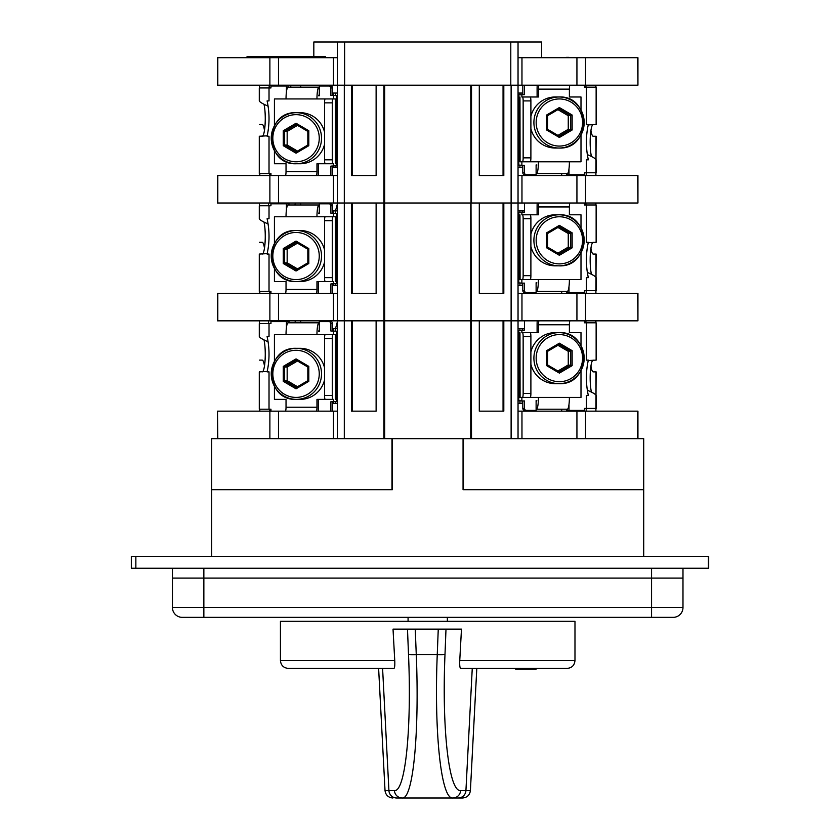 <?xml version="1.0" encoding="UTF-8"?>
<svg xmlns="http://www.w3.org/2000/svg" width="840" height="840" viewBox="0 0 840 840"><rect width="100%" height="100%" fill="white"/><g stroke="black" fill="none" stroke-linecap="round" stroke-linejoin="round"><path stroke-width="1.26" d="M211.712 556.469L211.712 489.709L392.364 489.709L392.364 438.659L463.06 438.659L463.06 489.709L643.713 489.709L643.713 438.659L470.757 438.659L470.757 320.838L479.294 320.838L479.294 411.159L503.811 411.159L503.811 320.838L518.038 320.838L518.038 438.659L518.038 411.159L637.938 411.159L637.938 438.659L637.938 411.159M447.353 617.348L447.353 621.275M408.072 617.348L408.072 621.275M383.901 438.659L383.901 320.838L384.668 320.838L384.668 438.659L211.712 438.659L211.712 489.709L392.364 489.709M391.976 489.709L391.976 438.659L384.668 438.659L470.757 438.659L463.449 438.659L463.449 489.709L643.713 489.709L643.713 556.469M217.487 438.659L217.487 411.159L217.812 438.659L269.881 438.659L269.881 411.159L337.386 411.159M585.543 411.159L585.543 438.659L637.613 438.659L637.613 411.159M217.812 411.159L269.881 411.159M344.306 438.659L344.306 320.838L383.901 320.838L383.901 203.018L384.668 203.018L384.668 320.838L376.12 320.838L376.12 411.159L351.614 411.159L351.614 320.838L337.386 320.838L344.306 320.838L344.306 203.018L351.614 203.018L351.614 293.349L376.12 293.349L352.359 293.349L352.359 203.018M376.12 411.159L352.359 411.159L352.359 320.838M503.055 320.838L503.055 411.159L479.294 411.159M384.668 320.838L470.757 320.838L470.757 203.018L479.294 203.018L479.294 293.349L503.811 293.349L503.811 203.018L518.038 203.018L518.038 320.838L384.668 320.838M524.517 328.692L518.038 328.692L519.928 328.692L519.928 330.267M337.386 321.783L335.496 328.692L337.386 328.692M561.698 411.159L561.698 409.195M518.038 403.305L522.816 403.305M332.608 403.305L337.386 403.305M300.741 320.838L300.741 322.802M333.175 403.305L333.175 401.741M333.175 331.044L333.175 328.692M519.928 400.953L519.928 403.305L522.249 403.305L522.249 400.953M522.249 330.267L522.249 328.692M518.038 411.159L518.038 293.349L637.938 293.349L637.938 320.838L637.613 293.349M471.524 438.659L470.757 85.197L503.055 85.197L503.055 175.529L479.294 175.529L503.811 175.529L503.811 85.197L518.038 85.197L518.038 203.018L471.524 203.018L471.524 85.197M511.119 438.659L511.119 85.197L518.038 85.197L518.038 42L541.601 42L541.601 57.708M337.386 438.659L337.386 320.838L269.881 320.838L269.881 293.349L337.386 293.349M588.21 360.549L596.138 360.108L596.138 322.802L586.404 322.802L586.404 360.108L588.336 360.108A80.514 79.286 90 0 0 588.336 395.451L586.404 395.451L586.404 408.419L584.472 408.419L584.472 410.382L568.995 410.382L568.995 404.397M536.12 400.565L536.12 410.382L524.748 410.382A1.964 1.932 -90 0 1 522.816 408.419L522.816 400.953M521.871 397.415L521.871 400.953L524.517 400.953L524.517 408.419A1.964 1.932 90 0 0 526.46 410.382M518.038 330.582L524.517 330.267L524.517 320.838M586.404 322.802L584.472 322.802L584.472 320.838M522.816 330.267L522.816 328.692M568.995 410.382L567.294 410.382L567.294 409.195M586.215 408.419L586.215 411.159L586.288 408.419M585.952 320.838L585.952 322.802M587.349 390.243C592.767 392.564 595.697 394.296 596.138 395.451L596.138 408.419L586.404 408.419M591.35 391.734A17.671 3.066 90 0 1 590.331 372.046A17.671 3.066 90 0 1 593.229 360.108M595.623 320.838L595.623 322.802M595.896 411.159L596.138 371.889L593.229 371.889A17.671 3.066 90 0 1 590.94 365.999M521.871 400.953L518.038 400.628M259.466 336.725L259.486 322.802M259.466 360.108L262.196 360.108A17.671 3.066 -90 0 1 264.474 365.999M259.529 411.159L259.486 409.195M267.215 371.448L259.287 371.889L259.287 409.195L269.02 409.195L269.02 371.889L267.089 371.889A80.514 79.286 -90 0 0 267.089 336.546L269.02 336.546L269.02 323.589L270.953 323.589L270.953 321.625L286.43 321.625L286.43 327.611M319.294 331.443L319.294 321.625L330.677 321.625A1.964 1.932 90 0 1 332.608 323.589L332.608 331.044M333.543 334.582L333.543 331.044L330.897 331.044L330.897 323.589A1.964 1.932 -90 0 0 328.965 321.625M337.386 401.415L330.897 401.741L330.897 411.159M269.02 409.195L270.953 409.195L270.953 411.159M332.608 401.741L332.608 411.159M286.43 321.625L288.131 321.625L288.131 322.802M269.472 411.159L269.472 409.195M268.076 341.754C262.658 339.444 259.728 337.701 259.287 336.546L259.287 323.589L269.02 323.589M264.075 340.263A17.671 3.066 -90 0 1 265.094 359.951A17.671 3.066 -90 0 1 262.196 371.889M259.802 411.159L259.802 409.195M259.529 320.838L259.466 322.802M333.543 331.044L337.386 331.369M595.896 320.838L595.938 322.802M528.591 332.619L538.45 332.619L538.45 324.765L569.394 324.765L569.394 332.619L580.997 332.619L580.997 345.671M580.997 370.619L580.997 397.415L569.394 397.415A11.781 2.047 90 0 1 567.347 409.195L536.12 409.195M537.212 320.838A11.781 2.047 90 0 0 537.096 324.765L537.096 332.619M528.591 397.415L538.45 397.415A11.781 2.047 90 0 1 536.413 409.195M522.47 397.415A3.927 0.683 -90 0 0 523.152 393.488L523.152 336.546A3.927 0.683 -90 0 0 522.47 332.619L530.208 332.619A3.927 0.683 -90 0 1 530.891 336.546L530.891 393.488A3.927 0.683 -90 0 1 530.208 397.415L519.96 397.415L519.96 332.619L520.086 397.415L526.46 397.415M526.46 332.619L522.47 332.619M538.45 324.765A3.927 0.683 90 0 1 539.133 320.838M569.394 324.765A3.927 0.683 90 0 1 570.077 320.838M536.12 401.342L536.413 401.342A3.927 0.683 90 0 0 536.823 400.565M326.834 399.378L316.964 399.378L316.964 407.232L286.031 407.232L286.031 399.378L274.428 399.378L274.428 386.327M274.428 361.379L274.428 334.582L286.031 334.582A11.781 2.047 -90 0 1 288.078 322.802L319.294 322.802M318.213 411.159A11.781 2.047 -90 0 0 318.329 407.232L318.329 399.378M326.834 334.582L316.964 334.582A11.781 2.047 -90 0 1 319.011 322.802M332.955 334.582A3.927 0.683 90 0 0 332.272 338.51L332.272 395.451A3.927 0.683 90 0 0 332.955 399.378L325.217 399.378A3.927 0.683 90 0 1 324.534 395.451L324.534 338.51A3.927 0.683 90 0 1 325.217 334.582L335.454 334.582L335.454 399.378L335.339 334.582L328.965 334.582M328.965 399.378L332.955 399.378M316.964 407.232A3.927 0.683 -90 0 1 316.292 411.159M286.031 407.232A3.927 0.683 -90 0 1 285.348 411.159M319.294 330.656L319.011 330.656A3.927 0.683 -90 0 0 318.602 331.443M324.534 379.995A25.526 25.137 90 0 1 300.132 399.378L296.383 399.378A25.526 25.137 -90 0 0 321.52 373.853A25.526 25.137 -90 0 0 296.383 348.327L300.132 348.327A25.526 25.137 90 0 1 324.534 367.71M308.805 366.377L307.829 367.038L307.829 380.667L296.226 387.461L307.839 380.656L308.805 381.339L296.037 388.815L283.28 381.339L283.28 366.377L296.037 358.89L308.805 366.377L308.805 381.339M283.28 381.339L284.644 380.656L296.247 387.461L296.037 388.815M297.507 360.99L287.165 367.048L284.644 367.048L284.644 380.656L287.165 380.656L297.507 386.715M287.165 367.048L287.165 380.656M296.037 358.89L296.247 360.255L307.829 367.038L296.226 360.245L284.644 367.048L283.28 366.377M530.891 352.002A25.526 25.137 -90 0 1 555.293 332.619L559.041 332.619A25.526 25.137 90 0 0 533.904 358.144A25.526 25.137 90 0 0 559.041 383.67L555.293 383.67A25.526 25.137 -90 0 1 530.891 364.287M546.62 365.631L547.575 364.949L547.575 351.341L559.178 344.536L570.78 351.341L570.78 364.949L559.178 371.753L547.586 364.949L547.596 351.33L546.62 350.658L559.377 343.182L572.145 350.658L572.145 365.631L559.377 373.107L546.62 365.631L546.62 350.658M547.596 351.341L559.199 344.536L559.377 343.182M572.145 365.631L568.26 364.949L568.26 351.341L572.145 350.658M568.26 351.341L557.918 345.282M547.596 364.959L559.178 371.753L559.377 373.107M557.918 371.007L568.26 364.949M269.881 320.838L217.487 320.838L217.487 293.349L269.881 293.349M521.966 293.349L521.966 320.838L518.038 320.838L518.038 175.529L637.938 175.529L637.938 203.018L637.613 175.529M521.966 320.838L576.933 320.838L576.933 293.349M637.613 320.838L576.933 320.838M503.055 203.018L503.055 293.349L479.294 293.349M376.12 293.349L376.12 203.018L383.901 203.018L337.386 203.018L344.306 203.018L344.306 85.197L351.614 85.197L351.614 175.529L376.12 175.529L352.359 175.529L352.359 85.197L470.757 85.197L384.668 85.197L384.668 203.018L470.757 203.018L383.901 203.018L383.901 85.197M524.517 210.872L518.038 210.872L519.928 210.872L519.928 212.447M337.386 203.963L335.496 210.872L337.386 210.872M561.698 293.349L561.698 291.385M518.038 285.495L522.816 285.495M332.608 285.495L337.386 285.495M300.741 203.018L300.741 204.981M333.175 285.495L333.175 283.92M333.175 213.234L333.175 210.872M519.928 283.132L519.928 285.495L522.249 285.495L522.249 283.132M522.249 212.447L522.249 210.872M337.386 320.838L337.386 203.018L269.881 203.018L269.881 175.529L337.386 175.529M518.038 293.349L518.038 320.838M268.59 320.838L268.59 323.589M335.496 331.044L335.496 328.692L332.608 328.692M588.21 242.739L596.138 242.288L596.138 204.981L586.404 204.981L586.404 242.288L588.336 242.288A80.514 79.286 90 0 0 588.336 277.641L586.404 277.641L586.404 290.598L584.472 290.598L584.472 292.562L568.995 292.562L568.995 286.577M536.12 282.744L536.12 292.562L524.748 292.562A1.964 1.932 -90 0 1 522.816 290.598L522.816 283.132M521.871 279.605L521.871 283.132L524.517 283.132L524.517 290.598A1.964 1.932 90 0 0 526.46 292.562M518.038 212.772L524.517 212.447L524.517 203.018M586.404 204.981L584.472 204.981L584.472 203.018M522.816 212.447L522.816 210.872M568.995 292.562L567.294 292.562L567.294 291.385M586.215 290.598L586.215 293.349L586.288 290.598M585.952 203.018L585.952 204.981M587.349 272.423C592.767 274.743 595.697 276.476 596.138 277.641L596.138 290.598L586.404 290.598M591.35 273.924A17.671 3.066 90 0 1 590.331 254.237A17.671 3.066 90 0 1 593.229 242.288M595.623 203.018L595.623 204.981M595.896 293.349L596.138 254.069L593.229 254.069A17.671 3.066 90 0 1 590.94 248.178M521.871 283.132L518.038 282.807M259.466 218.915L259.486 204.981M259.466 242.288L262.196 242.288A17.671 3.066 -90 0 1 264.474 248.178M259.529 293.349L259.486 291.385M267.215 253.628L259.287 254.069L259.287 291.385L269.02 291.385L269.02 254.069L267.089 254.069A80.514 79.286 -90 0 0 267.089 218.726L269.02 218.726L269.02 205.769L270.953 205.769L270.953 203.805L286.43 203.805L286.43 209.79M319.294 213.623L319.294 203.805L330.677 203.805A1.964 1.932 90 0 1 332.608 205.769L332.608 213.234M333.543 216.762L333.543 213.234L330.897 213.234L330.897 205.769A1.964 1.932 -90 0 0 328.965 203.805M337.386 283.594L330.897 283.92L330.897 293.349M269.02 291.385L270.953 291.385L270.953 293.349M332.608 283.92L332.608 293.349M286.43 203.805L288.131 203.805L288.131 204.981M269.472 293.349L269.472 291.385M268.076 223.934C262.658 221.624 259.728 219.891 259.287 218.726L259.287 205.769L269.02 205.769M264.075 222.442A17.671 3.066 -90 0 1 265.094 242.13A17.671 3.066 -90 0 1 262.196 254.069M259.802 293.349L259.802 291.385M259.529 203.018L259.466 204.981M333.543 213.234L337.386 213.549M595.896 203.018L595.938 204.981M528.591 214.798L538.45 214.798L538.45 206.945L569.394 206.945L569.394 214.798L580.997 214.798L580.997 227.85M580.997 252.809L580.997 279.605L569.394 279.605A11.781 2.047 90 0 1 567.347 291.385L536.12 291.385M537.212 203.018A11.781 2.047 90 0 0 537.096 206.945L537.096 214.798M528.591 279.605L538.45 279.605A11.781 2.047 90 0 1 536.413 291.385M522.47 279.605A3.927 0.683 -90 0 0 523.152 275.678L523.152 218.726A3.927 0.683 -90 0 0 522.47 214.798L530.208 214.798A3.927 0.683 -90 0 1 530.891 218.726L530.891 275.678A3.927 0.683 -90 0 1 530.208 279.605L519.96 279.605L519.96 214.798L520.086 279.605L526.46 279.605M526.46 214.798L522.47 214.798M538.45 206.945A3.927 0.683 90 0 1 539.133 203.018M569.394 206.945A3.927 0.683 90 0 1 570.077 203.018M536.12 283.531L536.413 283.531A3.927 0.683 90 0 0 536.823 282.744M326.834 281.568L316.964 281.568L316.964 289.422L286.031 289.422L286.031 281.568L274.428 281.568L274.428 268.517M274.428 243.558L274.428 216.762L286.031 216.762A11.781 2.047 -90 0 1 288.078 204.981L319.294 204.981M318.213 293.349A11.781 2.047 -90 0 0 318.329 289.422L318.329 281.568M326.834 216.762L316.964 216.762A11.781 2.047 -90 0 1 319.011 204.981M332.955 216.762A3.927 0.683 90 0 0 332.272 220.689L332.272 277.641A3.927 0.683 90 0 0 332.955 281.568L325.217 281.568A3.927 0.683 90 0 1 324.534 277.641L324.534 220.689A3.927 0.683 90 0 1 325.217 216.762L335.454 216.762L335.454 281.568L335.339 216.762L328.965 216.762M328.965 281.568L332.955 281.568M316.964 289.422A3.927 0.683 -90 0 1 316.292 293.349M286.031 289.422A3.927 0.683 -90 0 1 285.348 293.349M319.294 212.835L319.011 212.835A3.927 0.683 -90 0 0 318.602 213.623M324.534 262.175A25.526 25.137 90 0 1 300.132 281.568L296.383 281.568A25.526 25.137 -90 0 0 321.52 256.032A25.526 25.137 -90 0 0 296.383 230.507L300.132 230.507A25.526 25.137 90 0 1 324.534 249.9M308.805 248.556L307.829 249.228L307.829 262.847L296.226 269.651L307.839 262.836L308.805 263.519L296.037 271.005L283.28 263.519L283.28 248.556L296.037 241.07L308.805 248.556L308.805 263.519M283.28 263.519L284.644 262.836L296.247 269.64L296.037 271.005M297.507 243.17L287.165 249.239L284.644 249.239L284.644 262.836L287.165 262.836L297.507 268.894M287.165 249.239L287.165 262.836M296.037 241.07L296.247 242.434L307.829 249.228L296.226 242.424L284.644 249.239L283.28 248.556M530.891 234.192A25.526 25.137 -90 0 1 555.293 214.798L559.041 214.798A25.526 25.137 90 0 0 533.904 240.324A25.526 25.137 90 0 0 559.041 265.85L555.293 265.85A25.526 25.137 -90 0 1 530.891 246.466M559.377 255.297L559.178 253.932L547.596 247.139L547.575 233.52L559.178 226.727L570.78 233.52L570.78 247.128L559.178 253.932L547.586 247.128L546.62 247.81L546.62 232.848L559.377 225.362L572.145 232.848L572.145 247.81L559.377 255.297L546.62 247.81M547.596 247.139L547.596 233.51L546.62 232.848M559.377 225.362L559.199 226.716L547.596 233.52M572.145 247.81L568.26 247.128L568.26 233.52L572.145 232.848M568.26 233.52L557.918 227.462M557.918 253.186L568.26 247.128M269.881 203.018L217.487 203.018L217.487 175.529L269.881 175.529M521.966 175.529L521.966 203.018L518.038 203.018L518.038 85.197L576.933 85.197L576.933 57.708L637.938 57.708L637.938 85.197L637.613 57.708M521.966 203.018L576.933 203.018L576.933 175.529M637.613 203.018L576.933 203.018M351.614 85.197L376.12 85.197L376.12 175.529M337.386 203.018L337.386 85.197L344.306 85.197L337.386 85.197L337.386 42L518.038 42M503.811 85.197L479.294 85.197L479.294 175.529M518.038 93.051L522.249 93.051L522.249 94.626M335.559 93.051L337.386 93.051M333.175 95.414L333.175 93.051L335.496 93.051L335.496 95.414M561.698 175.529L561.698 173.565M518.038 167.674L522.816 167.674M332.608 167.674L337.386 167.674M300.741 85.197L300.741 87.161M333.175 167.674L333.175 166.1M277.452 85.985L277.452 85.197M290.776 87.161L290.776 85.197M519.928 165.312L519.928 167.674L522.249 167.674L522.249 165.312M518.038 175.529L518.038 203.018M268.59 203.018L268.59 205.769M335.496 213.234L335.496 210.872L332.608 210.872M588.21 124.919L596.138 124.478L596.138 87.161L586.404 87.161L586.404 124.478L588.336 124.478A80.514 79.286 90 0 0 588.336 159.821L586.404 159.821L586.404 172.778L584.472 172.778L584.472 174.741L568.995 174.741L568.995 168.756M536.12 164.923L536.12 174.741L524.748 174.741A1.964 1.932 -90 0 1 522.816 172.778L522.816 165.312M521.871 161.784L521.871 165.312L524.517 165.312L524.517 172.778A1.964 1.932 90 0 0 526.46 174.741M518.038 94.952L524.517 94.626L524.517 85.197M586.404 87.161L584.472 87.161L584.472 85.197M522.816 94.626L522.816 85.197M568.995 174.741L567.294 174.741L567.294 173.565M586.215 172.778L586.215 175.529L586.288 172.778M585.952 85.197L585.952 87.161M587.349 154.613C592.767 156.922 595.697 158.655 596.138 159.821L596.138 172.778L586.404 172.778M591.35 156.103A17.671 3.066 90 0 1 590.331 136.416A17.671 3.066 90 0 1 593.229 124.478M595.623 85.197L595.623 87.161M595.896 175.529L596.138 136.259L593.229 136.259A17.671 3.066 90 0 1 590.94 130.368M521.871 165.312L518.038 164.997M259.466 101.094L259.486 87.161M259.466 124.478L262.196 124.478A17.671 3.066 -90 0 1 264.474 130.368M259.529 175.529L259.486 173.565M267.215 135.807L259.287 136.259L259.287 173.565L269.02 173.565L269.02 136.259L267.089 136.259A80.514 79.286 -90 0 0 267.089 100.905L269.02 100.905L269.02 87.948L270.953 87.948L270.953 85.985L286.43 85.985L286.43 91.97M319.294 95.802L319.294 85.985L330.677 85.985A1.964 1.932 90 0 1 332.608 87.948L332.608 95.414M333.543 98.942L333.543 95.414L330.897 95.414L330.897 87.948A1.964 1.932 -90 0 0 328.965 85.985M337.386 165.774L330.897 166.1L330.897 175.529M269.02 173.565L270.953 173.565L270.953 175.529M332.608 166.1L332.608 175.529M286.43 85.985L288.131 85.985L288.131 87.161M269.199 85.197L269.136 87.948M269.472 175.529L269.472 173.565M268.076 106.123C262.658 103.803 259.728 102.07 259.287 100.905L259.287 87.948L269.02 87.948M264.075 104.622A17.671 3.066 -90 0 1 265.094 124.309A17.671 3.066 -90 0 1 262.196 136.259M259.802 175.529L259.802 173.565M259.529 85.197L259.466 87.161M333.543 95.414L337.386 95.739M595.896 85.197L595.938 87.161M528.591 96.978L538.45 96.978L538.45 89.124L569.394 89.124L569.394 96.978L580.997 96.978L580.997 110.03M580.997 134.988L580.997 161.784L569.394 161.784A11.781 2.047 90 0 1 567.347 173.565L536.12 173.565M537.212 85.197A11.781 2.047 90 0 0 537.096 89.124L537.096 96.978M528.591 161.784L538.45 161.784A11.781 2.047 90 0 1 536.413 173.565M522.47 161.784A3.927 0.683 -90 0 0 523.152 157.857L523.152 100.905A3.927 0.683 -90 0 0 522.47 96.978L530.208 96.978A3.927 0.683 -90 0 1 530.891 100.905L530.891 157.857A3.927 0.683 -90 0 1 530.208 161.784L519.96 161.784L519.96 96.978L520.086 161.784L526.46 161.784M526.46 96.978L522.47 96.978M538.45 89.124A3.927 0.683 90 0 1 539.133 85.197M569.394 89.124A3.927 0.683 90 0 1 570.077 85.197M536.12 165.711L536.413 165.711A3.927 0.683 90 0 0 536.823 164.923M326.834 163.748L316.964 163.748L316.964 171.602L286.031 171.602L286.031 163.748L274.428 163.748L274.428 150.696M274.428 125.738L274.428 98.942L286.031 98.942A11.781 2.047 -90 0 1 288.078 87.161L319.294 87.161M318.213 175.529A11.781 2.047 -90 0 0 318.329 171.602L318.329 163.748M326.834 98.942L316.964 98.942A11.781 2.047 -90 0 1 319.011 87.161M332.955 98.942A3.927 0.683 90 0 0 332.272 102.868L332.272 159.821A3.927 0.683 90 0 0 332.955 163.748L325.217 163.748A3.927 0.683 90 0 1 324.534 159.821L324.534 102.868A3.927 0.683 90 0 1 325.217 98.942L335.454 98.942L335.454 163.748L335.339 98.942L328.965 98.942M328.965 163.748L332.955 163.748M316.964 171.602A3.927 0.683 -90 0 1 316.292 175.529M286.031 171.602A3.927 0.683 -90 0 1 285.348 175.529M319.294 95.014L319.011 95.014A3.927 0.683 -90 0 0 318.602 95.802M324.534 144.354A25.526 25.137 90 0 1 300.132 163.748L296.383 163.748A25.526 25.137 -90 0 0 321.52 138.222A25.526 25.137 -90 0 0 296.383 112.686L300.132 112.686A25.526 25.137 90 0 1 324.534 132.08M308.805 130.736L307.829 131.407L307.829 145.026L296.226 151.83L307.829 145.026L308.805 145.698L296.037 153.184L283.28 145.698L283.28 130.736L296.037 123.249L308.805 130.736L308.805 145.698M283.28 145.698L284.644 145.016L296.247 151.82L296.037 153.184M297.507 125.36L287.165 131.418L284.644 131.418L284.644 145.016L287.165 145.016L297.507 151.084M287.165 131.418L287.165 145.016M296.037 123.249L296.247 124.614L307.829 131.407L296.226 124.604L284.644 131.418L283.28 130.736M530.891 116.371A25.526 25.137 -90 0 1 555.293 96.978L559.041 96.978A25.526 25.137 90 0 0 533.904 122.514A25.526 25.137 90 0 0 559.041 148.04L555.293 148.04A25.526 25.137 -90 0 1 530.891 128.646M559.377 137.477L559.178 136.112L547.596 129.318L547.575 115.71L559.199 108.895L570.78 115.71L570.78 129.308L559.199 136.122L547.596 129.318L546.62 129.99L546.62 115.028L559.377 107.541L572.145 115.028L572.145 129.99L559.377 137.477L546.62 129.99M547.596 129.318L547.596 115.7L546.62 115.028M547.596 115.7L559.199 108.895L559.377 107.541M572.145 129.99L568.26 129.308L568.26 115.71L572.145 115.028M568.26 115.71L557.918 109.652M557.918 135.377L568.26 129.308M518.038 57.708L576.933 57.708M337.386 85.197L217.487 85.197L217.487 57.708L337.386 57.708M637.613 85.197L576.933 85.197M313.824 56.532L313.824 42L337.386 42M247.054 57.708L247.054 56.532L325.605 56.532L325.605 57.708M286.325 57.708L286.325 56.532M568.355 57.708L568.974 57.32M567.746 57.708L568.355 57.32M567.126 57.708L567.746 57.32M566.517 57.708L567.126 57.32M565.898 57.708L566.517 57.32M570.57 57.708L574.98 57.708M575.967 57.708L580.388 57.708M581.364 57.708L586.278 57.708M587.255 57.708L589.344 57.708M651.567 617.348L203.858 617.348L203.858 607.53L682.983 607.53L682.983 578.077L682.983 607.53A9.818 9.818 0 0 1 673.166 617.348L651.567 617.348L651.567 578.077L682.983 578.077L172.441 578.077L172.441 568.25M682.983 578.077L682.983 568.25L682.983 578.077M651.567 568.25L651.567 578.077L203.858 578.077L203.858 568.25M172.441 578.077L203.858 578.077L203.858 607.53L172.441 607.53L172.441 578.077M203.858 617.348L182.259 617.348A9.818 9.818 0 0 1 172.441 607.53A9.818 9.818 0 0 0 182.259 617.348M280.434 660.545C280.906 665.312 283.521 667.937 288.298 668.399L378.62 668.399L385.024 790.556L394.433 790.556C405.353 792.089 411.757 728.795 408.503 654.328L407.484 629.129L393.026 629.129L394.748 660.545L280.434 660.545L280.434 621.275L574.98 621.275L574.98 660.545C574.518 665.312 571.904 667.937 567.126 668.399L460.604 668.399C459.837 667.8 459.554 665.175 459.753 660.545L574.98 660.545M458.178 798A7.854 7.76 -90 0 0 465.927 790.556L470.4 790.556C469.749 795.113 467.135 797.591 462.556 798L452.844 798C441.126 799.586 434.049 732.9 437.252 654.601L438.26 629.129L461.475 629.129L459.753 660.545M438.26 629.129L407.484 629.129M288.298 668.399L393.981 668.399C394.695 667.8 394.957 665.186 394.748 660.545M458.714 798L402.203 798C413.112 799.606 419.517 732.984 416.272 654.601L415.244 629.129M396.69 798L402.203 798L396.69 798A7.854 7.781 90 0 1 388.92 790.556L382.589 668.399M525.893 668.399L525.893 669.186L515.687 669.186L515.687 668.399M536.099 668.399L536.099 669.186L525.893 669.186M698.649 556.469L131.313 556.469L131.313 568.25L708.687 568.25L708.687 556.469L698.649 556.469M582.971 410.382L582.971 411.159M573.3 411.159L573.3 410.382M566.475 411.159L566.475 409.195M527.289 411.159L527.289 410.382M333.459 411.159L333.459 438.659M278.492 438.659L278.492 411.159M521.966 411.159L521.966 438.659M576.933 438.659L576.933 411.159M521.871 330.267L521.871 332.619M524.517 408.419L522.816 408.419M518.805 330.393L518.805 400.827M333.543 401.741L333.543 399.378M330.897 323.589L332.608 323.589M336.62 401.604L336.62 331.181M595.959 395.272L595.959 371.889M538.45 397.415L569.394 397.415M530.891 393.488L523.152 393.488M530.891 336.546L523.152 336.546M316.964 334.582L286.031 334.582M324.534 338.51L332.272 338.51M324.534 395.451L332.272 395.451M296.383 348.327A25.526 25.137 -90 0 0 271.246 373.853A25.526 25.137 -90 0 0 296.383 399.378C263.907 400.953 263.907 346.762 296.383 348.327M296.037 350.291A23.562 23.205 -90 0 0 272.832 373.853A23.562 23.205 -90 0 0 296.037 397.415A23.562 23.205 -90 0 0 319.252 373.853A23.562 23.205 -90 0 0 296.037 350.291M307.85 367.048L307.85 380.656M559.041 383.67A25.526 25.137 90 0 0 584.178 358.144A25.526 25.137 90 0 0 559.041 332.619C591.518 331.055 591.518 385.245 559.041 383.67M559.377 381.707A23.562 23.205 90 0 0 582.582 358.144A23.562 23.205 90 0 0 559.377 334.582A23.562 23.205 90 0 0 536.172 358.144A23.562 23.205 90 0 0 559.377 381.707M582.971 292.562L582.971 293.349M573.3 293.349L573.3 292.562M566.475 293.349L566.475 291.385M527.289 293.349L527.289 292.562M333.459 293.349L333.459 320.838M278.492 320.838L278.492 293.349M217.812 320.838L217.812 293.349M585.543 320.838L585.543 293.349M295.428 320.838L294.903 322.802M288.771 322.802L289.286 320.838M279.709 321.625L279.919 320.838M521.871 212.447L521.871 214.798M524.517 290.598L522.816 290.598M518.805 212.572L518.805 283.006M333.543 283.92L333.543 281.568M330.897 205.769L332.608 205.769M336.62 283.794L336.62 213.36M595.959 277.452L595.959 254.069M538.45 279.605L569.394 279.605M530.891 275.678L523.152 275.678M530.891 218.726L523.152 218.726M316.964 216.762L286.031 216.762M324.534 220.689L332.272 220.689M324.534 277.641L332.272 277.641M296.383 230.507A25.526 25.137 -90 0 0 271.246 256.032A25.526 25.137 -90 0 0 296.383 281.568C263.907 283.132 263.907 228.942 296.383 230.507M296.037 232.47A23.562 23.205 -90 0 0 272.832 256.032A23.562 23.205 -90 0 0 296.037 279.605A23.562 23.205 -90 0 0 319.252 256.032A23.562 23.205 -90 0 0 296.037 232.47M307.85 249.239L307.85 262.836M559.041 265.85A25.526 25.137 90 0 0 584.178 240.324A25.526 25.137 90 0 0 559.041 214.798C591.518 213.234 591.518 267.425 559.041 265.85M559.377 263.886A23.562 23.205 90 0 0 582.582 240.324A23.562 23.205 90 0 0 559.377 216.762A23.562 23.205 90 0 0 536.172 240.324A23.562 23.205 90 0 0 559.377 263.886M582.971 174.741L582.971 175.529M573.3 175.529L573.3 174.741M566.475 175.529L566.475 173.565M527.289 175.529L527.289 174.741M333.459 175.529L333.459 203.018M278.492 203.018L278.492 175.529M217.812 203.018L217.812 175.529M585.543 203.018L585.543 175.529M295.428 203.018L294.903 204.981M288.771 204.981L289.286 203.018M279.709 203.805L279.919 203.018M521.871 94.626L521.871 96.978M524.517 172.778L522.816 172.778M518.805 94.752L518.805 165.186M333.543 166.1L333.543 163.748M330.897 87.948L332.608 87.948M336.62 165.974L336.62 95.54M595.959 159.632L595.959 136.259M538.45 161.784L569.394 161.784M530.891 157.857L523.152 157.857M530.891 100.905L523.152 100.905M316.964 98.942L286.031 98.942M324.534 102.868L332.272 102.868M324.534 159.821L332.272 159.821M296.383 112.686A25.526 25.137 -90 0 0 271.246 138.222A25.526 25.137 -90 0 0 296.383 163.748C263.907 165.312 263.907 111.121 296.383 112.686M296.037 114.65A23.562 23.205 -90 0 0 272.832 138.222A23.562 23.205 -90 0 0 296.037 161.784A23.562 23.205 -90 0 0 319.252 138.222A23.562 23.205 -90 0 0 296.037 114.65M307.85 131.418L307.85 145.016M559.041 148.04A25.526 25.137 90 0 0 584.178 122.514A25.526 25.137 90 0 0 559.041 96.978C591.518 95.414 591.518 149.604 559.041 148.04M559.377 146.076A23.562 23.205 90 0 0 582.582 122.514A23.562 23.205 90 0 0 559.377 98.942A23.562 23.205 90 0 0 536.172 122.514A23.562 23.205 90 0 0 559.377 146.076M510.794 42L510.794 85.197M344.631 85.197L344.631 42M333.459 57.708L333.459 85.197M585.543 85.197L585.543 57.708M521.966 57.708L521.966 85.197M217.812 85.197L217.812 57.708M269.881 85.197L269.881 57.708M278.492 85.197L278.492 57.708M452.844 798L452.844 798A7.854 7.76 -90 0 0 460.604 790.556L465.927 790.556L472.259 668.399M460.604 790.556C448.886 792.068 441.798 728.711 445.001 654.328L445.998 629.129M408.503 654.328A7.854 0.683 -2.3 0 0 416.272 654.601L437.252 654.601A7.854 0.683 2.3 0 0 445.001 654.328M394.433 790.556A7.854 7.781 90 0 0 402.203 798M533.694 411.159L533.694 410.382M269.829 411.159L269.829 409.195M335.496 403.305L335.496 401.741M533.694 293.349L533.694 292.562M269.829 293.349L269.829 291.385M335.496 285.495L335.496 283.92M637.938 320.838L637.938 293.349M295.544 320.838L295.019 322.802M585.596 320.838L585.596 322.802M322.256 321.625L322.046 320.838M533.694 175.529L533.694 174.741M269.829 175.529L269.829 173.565M519.928 94.626L519.928 93.051M335.496 167.674L335.496 166.1M637.938 203.018L637.938 175.529M295.544 203.018L295.019 204.981M585.596 203.018L585.596 204.981M322.256 203.805L322.046 203.018M637.938 85.197L637.938 57.708M470.4 790.556L476.805 668.399M385.024 790.556C385.675 795.113 388.29 797.591 392.868 798M135.859 556.469L135.859 568.25M708.414 556.469L708.414 568.25"/></g></svg>
